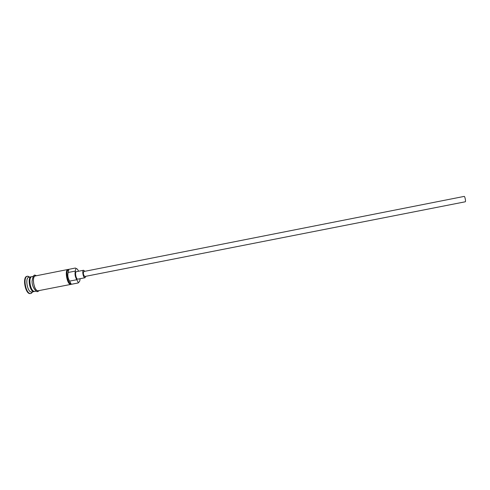 <?xml version="1.0" encoding="UTF-8"?>
<svg xmlns="http://www.w3.org/2000/svg" width="490" height="490" viewBox="0 0 490 490"><rect width="100%" height="100%" fill="white"/><g stroke="black" fill="none" stroke-linecap="round" stroke-linejoin="round"><path stroke-width="0.73" d="M79.251 281.873L78.645 282.344C79.49 281.977 79.968 280.764 80.078 278.718M78.602 271.24C77.769 269.463 76.899 268.526 76.005 268.422L76.642 268.63M464.159 196.417L464.202 196.398C464.863 196.116 465.972 201.519 465.304 201.776L465.218 201.788M83.906 271.497L83.827 271.503C82.988 273.267 83.288 274.933 84.739 276.501L84.88 276.47M84.844 271.307L83.582 270.26C81.855 270.394 83.227 277.928 84.948 277.75L85.824 276.293M76.538 271.662L76.416 271.674C74.639 271.821 76.011 279.343 77.775 279.153L77.99 279.116M34.502 291.452L33.926 291.587C29.823 292.144 27.115 277.156 31.244 276.764L31.605 276.734M36.223 291.158L34.631 291.452C30.533 292.003 27.826 277.015 31.948 276.623L33.308 276.354M34.159 291.562L31.581 292.046C27.446 292.604 24.745 277.622 28.904 277.224L31.244 276.764M32.628 291.862L31.385 293.302L30.613 293.516C25.768 294.196 22.607 276.691 27.483 276.231L29.712 277.064M77.916 283L70.762 284.396C67.136 284.855 64.38 269.751 68.03 269.457L68.765 269.837C65.25 269.629 67.583 283.894 71.056 283.802L69.611 281.119C67.89 278.216 67.418 275.337 68.196 272.483L68.765 269.837M78.118 282.981L38.147 290.766C34.098 291.305 31.385 276.305 35.458 275.925L68.03 269.457M75.448 268.018L68.312 269.439M30.876 293.479L30.141 293.602C25.296 294.288 22.13 276.789 27.011 276.323L27.483 276.231M71.056 283.802L70.762 284.396M78.21 282.399L76.789 279.716L69.611 281.119M76.789 279.716C75.099 276.801 74.621 273.916 75.362 271.062L75.907 268.422M31.029 277.162C27.789 278.718 30.221 291.06 33.81 291.274M33.05 290.766C30.288 288.947 28.653 280.648 30.521 277.916M36.052 275.809L35.745 275.772C31.274 275.294 33.841 291.421 38.165 290.889L38.967 290.625M75.362 271.062L68.196 272.483M78.645 282.344L78.278 282.938M465.261 201.788L84.813 276.495M85.052 277.738L77.886 279.147M29.29 277.15L28.022 276.207M32.199 291.942L31.385 293.302M37.687 291.624L39.347 290.552M36.425 275.735L35.439 275.331C33.988 274.345 32.873 276.231 32.095 280.99C31.623 286.681 36.431 292.432 37.381 291.599M83.582 270.26L76.416 271.674M464.202 196.398L83.827 271.503M68.643 269.727L68.233 269.433"/></g></svg>
